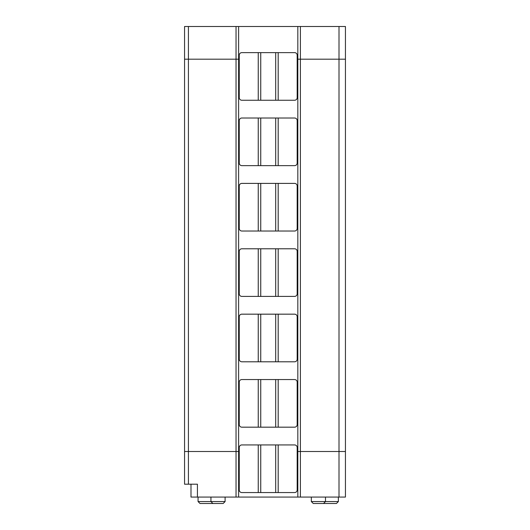 <?xml version="1.0" encoding="UTF-8"?>
<svg xmlns="http://www.w3.org/2000/svg" width="530" height="530" viewBox="0 0 530 530"><rect width="100%" height="100%" fill="white"/><g stroke="black" fill="none" stroke-linecap="round" stroke-linejoin="round"><path stroke-width="0.79" d="M190.992 484.195L190.992 497.067L197.425 497.067L197.425 484.195L184.559 484.195L184.559 26.5L238.613 26.5L238.613 59.194L188.415 59.194L188.415 26.5M300.397 497.067L297.82 497.067L297.82 451.5L345.441 451.5L345.441 497.067L300.397 497.067L300.397 451.5L339.008 451.5L339.008 26.5L238.613 26.5M339.008 26.5L345.441 26.5L345.441 59.194L297.82 59.194L297.82 26.5M188.415 484.195L188.415 451.5L184.559 451.5L188.415 451.5L188.415 59.194L184.559 59.194L239.255 59.194L238.613 59.194L238.613 451.5L239.255 451.5L238.613 451.5L238.613 497.067L297.82 497.067M339.008 497.067L339.008 451.5L345.441 451.5L345.441 59.194L300.397 59.194L300.397 451.5L297.82 451.5L297.82 59.194L297.178 59.194L300.397 59.194L300.397 26.5M236.042 26.5L236.042 451.5L188.415 451.5L238.613 451.5L236.042 451.5L236.042 497.067L238.613 497.067M338.365 497.067L338.365 501.572L336.437 503.5L313.263 503.5L311.335 501.572L311.335 497.067M338.365 501.572L325.493 501.572L325.493 497.067M225.098 501.572L210.94 501.572L212.874 503.5L223.17 503.5L225.098 501.572L225.098 497.067M275.693 444.935L241.832 444.935A2.577 2.577 0 0 0 239.255 447.512L239.255 489.985A2.577 2.577 0 0 0 241.832 492.562L294.601 492.562A2.577 2.577 0 0 0 297.178 489.985L297.178 447.512A2.577 2.577 0 0 0 294.601 444.935L275.693 444.935L275.693 492.562M236.042 497.067L197.425 497.067M212.874 503.5L200.002 503.5L198.068 501.572L198.068 497.067M311.335 501.572L325.493 501.572L323.565 503.5M258.249 52.629L294.601 52.629A2.577 2.577 0 0 1 297.178 55.199L297.178 97.679A2.577 2.577 0 0 1 294.601 100.249L241.832 100.249A2.577 2.577 0 0 1 239.255 97.679L239.255 55.199A2.577 2.577 0 0 1 241.832 52.629L258.249 52.629L258.249 100.249M258.249 379.553L294.601 379.553A2.577 2.577 0 0 1 297.178 382.123L297.178 424.603A2.577 2.577 0 0 1 294.601 427.173L241.832 427.173A2.577 2.577 0 0 1 239.255 424.603L239.255 382.123A2.577 2.577 0 0 1 241.832 379.553L258.249 379.553L258.249 427.173M297.178 316.741A2.577 2.577 0 0 0 294.601 314.164L275.693 314.164L275.693 361.791L294.601 361.791A2.577 2.577 0 0 0 297.178 359.214L297.178 316.741M275.693 314.164L241.832 314.164A2.577 2.577 0 0 0 239.255 316.741L239.255 359.214A2.577 2.577 0 0 0 241.832 361.791L275.693 361.791M297.178 251.359A2.577 2.577 0 0 0 294.601 248.782L275.693 248.782L275.693 296.402L294.601 296.402A2.577 2.577 0 0 0 297.178 293.832L297.178 251.359M275.693 248.782L241.832 248.782A2.577 2.577 0 0 0 239.255 251.359L239.255 293.832A2.577 2.577 0 0 0 241.832 296.402L275.693 296.402M297.178 185.97A2.577 2.577 0 0 0 294.601 183.4L275.693 183.4L275.693 231.02L294.601 231.02A2.577 2.577 0 0 0 297.178 228.443L297.178 185.97M275.693 183.4L241.832 183.4A2.577 2.577 0 0 0 239.255 185.97L239.255 228.443A2.577 2.577 0 0 0 241.832 231.02L275.693 231.02M297.178 120.588A2.577 2.577 0 0 0 294.601 118.011L275.693 118.011L275.693 165.638L294.601 165.638A2.577 2.577 0 0 0 297.178 163.061L297.178 120.588M275.693 118.011L241.832 118.011A2.577 2.577 0 0 0 239.255 120.588L239.255 163.061A2.577 2.577 0 0 0 241.832 165.638L275.693 165.638M260.74 444.935L260.74 492.562M258.249 444.935L258.249 492.562M278.19 444.935L278.19 492.562M210.94 497.067L210.94 501.572L198.068 501.572M278.19 52.629L278.19 100.249M260.74 52.629L260.74 100.249M275.693 52.629L275.693 100.249M260.74 314.164L260.74 361.791M258.249 314.164L258.249 361.791M278.19 314.164L278.19 361.791M260.74 248.782L260.74 296.402M258.249 248.782L258.249 296.402M278.19 248.782L278.19 296.402M260.74 183.4L260.74 231.02M258.249 183.4L258.249 231.02M278.19 183.4L278.19 231.02M260.74 118.011L260.74 165.638M258.249 118.011L258.249 165.638M278.19 118.011L278.19 165.638M278.19 379.553L278.19 427.173M260.74 379.553L260.74 427.173M275.693 379.553L275.693 427.173"/></g></svg>
